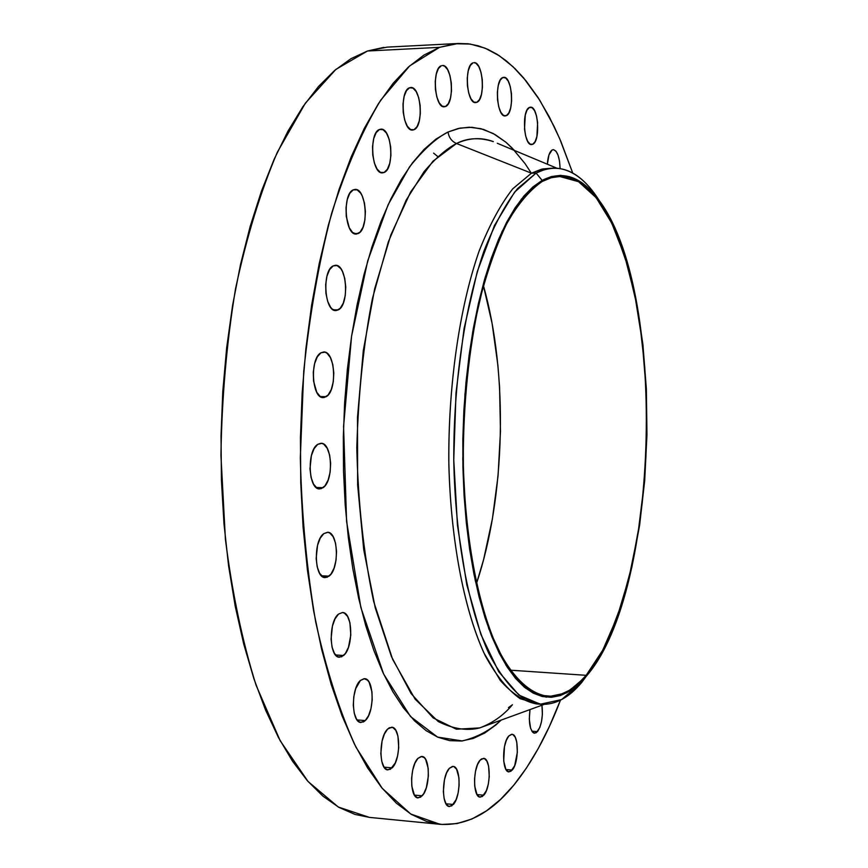 <?xml version="1.0" encoding="UTF-8"?>
<svg xmlns="http://www.w3.org/2000/svg" width="868" height="868" viewBox="0 0 868 868"><rect width="100%" height="100%" fill="white"/><g stroke="black" fill="none" stroke-linecap="round" stroke-linejoin="round"><path stroke-width="1.3" d="M547.361 164.204C547.903 156.511 549.509 151.748 552.189 149.947L548.977 154.819L547.361 164.204M532.768 144.262L531.639 144.565C523.686 145.867 521.549 110.117 529.458 107.437L527.06 110.03L525.27 115.064L524.511 129.126L525.661 135.961L527.635 141.234L530.131 144.142L532.768 144.262L535.133 141.593L536.88 136.569L537.628 122.703L536.511 115.943L534.569 110.659L532.095 107.665L529.458 107.437L530.467 107.187C538.431 105.994 540.58 141.245 532.768 144.262L530.5 144.338L532.768 144.262M506.304 115.661L505.219 115.932C496.724 117.343 494.304 80.051 502.767 77.545L500.218 80.138L498.319 85.27L497.375 92.171L497.527 99.755L498.753 106.851L500.858 112.363L503.516 115.444L506.304 115.661L508.822 112.992L510.677 107.86L511.599 101.057L511.458 93.581L510.265 86.561L508.203 81.049L505.577 77.87L502.767 77.545L503.733 77.317C512.239 76.037 514.67 112.775 506.304 115.661L504.113 115.737L506.304 115.661M476.803 102.326L475.697 102.587C466.604 104.084 463.924 65.339 472.995 62.865L470.282 65.501L468.253 70.785L467.244 77.903L467.418 85.748L468.731 93.104L470.977 98.833L473.819 102.066L476.803 102.326L479.483 99.603L481.458 94.33L482.434 87.31L482.282 79.596L481.002 72.315L478.8 66.576L475.989 63.255L473.971 62.659C483.064 61.292 485.754 99.462 476.803 102.326L474.557 102.413L476.803 102.326M445.479 106.504L444.286 106.775C434.575 108.337 431.689 68.312 441.378 65.729L438.47 68.463L436.322 73.932L435.248 81.288L435.432 89.404L436.843 97.01L439.251 102.923L442.289 106.243L445.479 106.504L448.344 103.672L450.449 98.225L451.49 90.966L451.306 82.981L449.939 75.473L447.584 69.548L444.579 66.12L442.42 65.512C452.141 64.091 455.027 103.498 445.479 106.504L443.06 106.59L445.479 106.504M413.949 129.733L412.571 130.059C402.264 131.632 399.269 90.641 409.544 87.776L406.452 90.663L404.152 96.359L403.012 103.976L403.219 112.352L404.727 120.153L407.309 126.196L410.542 129.549L413.949 129.733L416.998 126.75L419.233 121.075L420.34 113.556L420.145 105.332L418.68 97.617L416.163 91.563L412.951 88.102L409.544 87.776L410.738 87.516C421.067 86.073 424.072 126.424 413.949 129.733L411.182 129.831L413.949 129.733M384.155 172.461L382.506 172.851C371.656 174.403 368.672 132.837 379.446 129.506L376.169 132.609L373.739 138.565L372.535 146.453L372.763 155.047L374.368 163.01L377.103 169.108L380.542 172.417L384.155 172.461L387.378 169.249L389.743 163.314L390.915 155.546L390.698 147.093L389.146 139.227L386.466 133.119L383.07 129.69L379.446 129.506L380.911 129.169C391.772 127.77 394.777 168.652 384.155 172.461L380.835 172.548L384.155 172.461M358.245 233.503L356.227 234.024C344.954 235.478 342.133 193.824 353.287 189.853L349.837 193.228L347.287 199.466L346.028 207.615L346.267 216.392L349.283 227.785L352.592 232.494L356.368 234.013L360.025 232.147L363.019 227.21L364.896 219.951L365.406 211.477L364.451 203.036L362.184 195.875L360.654 193.13L357.084 189.832L353.287 189.853L355.099 189.419C366.372 188.096 369.236 229.043 358.245 233.503L354.187 233.557L358.245 233.503M338.357 309.854L335.873 310.549C324.372 311.851 321.844 270.621 333.193 265.89L329.623 269.579L326.976 276.1L325.674 284.465L325.923 293.362L327.692 301.413L330.675 307.37L332.487 309.258L336.404 310.516L340.191 308.346L343.294 303.106L345.247 295.597L345.757 286.961L344.77 278.454L342.415 271.348L340.831 268.668L337.131 265.586L333.193 265.89L335.449 265.293C346.95 264.111 349.533 304.625 338.357 309.854L333.377 309.854L338.357 309.854M326.249 396.665L323.254 397.587C311.753 398.694 309.637 358.343 320.965 352.799L317.319 356.802L314.617 363.594L313.294 372.133L313.554 381.085L316.755 392.26L320.259 396.546L324.263 397.501L328.126 395.005L331.294 389.472L333.279 381.746L333.8 372.99L332.791 364.495L330.393 357.54L326.943 353.157L324.979 352.169L320.965 352.799L323.731 351.985C335.232 350.998 337.413 390.633 326.249 396.665L320.292 396.567L326.249 396.665M323.059 487.707L319.576 488.89C308.292 489.791 306.654 450.655 317.753 444.329L314.097 448.647L311.384 455.657L309.984 468.807L311.037 477.335L313.532 484.116L317.059 488.098L321.062 488.706L324.947 485.885L328.126 480.091L330.122 472.203L330.643 463.414L329.634 455.016L327.214 448.268L323.753 444.188L321.789 443.364L317.753 444.329L321.008 443.277C332.281 442.485 334.017 480.905 323.059 487.707L316.18 487.469L323.059 487.707M329.059 576.146L325.164 577.6C314.303 578.294 313.12 540.601 323.829 533.614L320.216 538.182L317.536 545.354L316.158 558.493L317.2 566.858L319.652 573.368L323.135 577.025L327.084 577.296L330.925 574.182L334.05 568.182L336.024 560.207L336.545 551.451L335.547 543.216L333.171 536.728L329.753 532.974L327.811 532.323L323.829 533.614L327.496 532.29C338.346 531.693 339.627 568.692 329.059 576.146L321.442 575.755L329.059 576.146M343.598 655.503L339.431 657.217C329.124 657.738 328.354 621.586 338.531 614.088L335.026 618.851L332.422 626.088L331.077 639.108L332.086 647.246L334.462 653.463L337.836 656.805L341.688 656.783L345.41 653.441L348.459 647.311L350.813 635.007L349.912 622.671L347.601 616.464L344.281 613.025L342.404 612.526L338.531 614.088L342.491 612.526C352.766 612.081 353.656 647.571 343.598 655.503L335.536 654.971L343.598 655.503M365.265 720.57L360.979 722.48C351.312 722.881 350.846 688.248 360.437 680.436L355.696 688.682L353.797 696.689L353.287 705.315L354.252 713.203L356.52 719.127L359.753 722.187L363.432 721.937L365.265 720.57L368.575 715.644L370.994 708.462L372.188 700.118L371.971 691.839L369.117 682.205L367.631 680.241L364.137 678.668L360.437 680.436L364.527 678.678C374.173 678.342 374.748 712.357 365.265 720.57L357.052 719.919L365.265 720.57M392.162 767.865L387.898 769.894C378.882 770.231 378.632 737.019 387.605 729.098L384.426 733.97L382.061 741.109L380.824 753.587L381.736 761.203L383.884 766.856L386.944 769.677L390.426 769.276L395.298 762.929L397.598 755.844L398.727 747.673L397.924 736.053L395.83 730.411L392.824 727.482L389.352 727.753L387.605 729.098L391.696 727.21C400.68 726.939 401.038 759.554 392.162 767.865L384.068 767.149L392.162 767.865M422.184 795.804L418.072 797.887C409.663 798.191 409.533 766.26 417.92 758.382L414.926 763.189L412.701 770.166L411.606 778.238L411.801 786.148L414.394 795.055L417.269 797.714L420.546 797.215L423.725 793.688L426.34 787.677L428.369 776.068L428.184 768.288L425.656 759.424L424.333 757.677L421.23 756.451L417.92 758.382L421.87 756.451C430.246 756.202 430.485 787.569 422.184 795.804L414.416 795.088L422.184 795.804M453.313 804.473L449.44 806.524C441.584 806.828 441.508 776.014 449.353 768.321L446.543 772.997L444.459 779.768L443.353 791.497L444.145 798.603L446.022 803.822L448.713 806.361L451.783 805.851L456.08 799.743L458.109 793.016L459.118 785.323L458.955 777.804L456.59 769.243L453.953 766.618L452.445 766.422L449.353 768.321L453.074 766.411C460.897 766.162 461.071 796.455 453.313 804.473L446.011 803.79L453.313 804.473M483.791 795.196L480.21 797.139C472.832 797.486 472.745 767.572 480.113 760.162L477.487 764.675L475.534 771.207L474.557 778.748L474.709 786.148L476.977 794.491L479.483 796.976L482.358 796.52L486.384 790.639L488.304 784.151L489.248 776.708L488.608 766.194L486.894 761.127L484.42 758.556L481.556 758.892L480.113 760.162L483.563 758.35C490.919 758.068 491.093 787.482 483.791 795.196L477.031 794.578L483.791 795.196M537.52 731.615L534.558 733.232C529.957 730.889 528.438 723.001 530.012 709.568L529.296 719.062L530.598 728.306L532.529 732.082L533.701 733.004L536.25 732.766L539.82 727.482L541.524 721.482L542.381 714.516L541.947 705.217C543.14 716.35 541.665 725.138 537.52 731.615L531.856 731.16L537.52 731.615M512.218 770.079L508.952 771.869C501.964 772.26 501.823 743.041 508.789 735.999L506.326 740.306L504.482 746.588L503.7 761.062L505.827 769.211L508.181 771.685L510.872 771.316L514.659 765.728L517.35 752.285L516.764 742.064L515.158 737.106L512.836 734.556L511.512 734.328L508.789 735.999L511.946 734.317C518.912 734.002 519.118 762.744 512.218 770.079L506.011 769.536L512.218 770.079M514.431 150.435L505.925 142.254L495.02 134.518L483.671 129.473L471.997 127.292L460.083 128.095L448.04 132.001L436.018 139.064L424.126 149.339L412.517 162.815L401.341 179.448L390.752 199.152L380.889 221.741L371.905 247.033L363.952 274.755L357.139 304.581L351.594 336.144L347.395 369.052L344.629 402.85L343.327 437.071L343.522 471.259L345.204 504.926L348.328 537.617L352.853 568.898L358.69 598.377L365.743 625.687L373.88 650.523L382.972 672.624L392.9 691.818L403.49 707.93L414.611 720.896L426.123 730.661L437.873 737.225L449.743 740.654L461.592 741.012L473.299 738.418L484.767 733.004L495.91 724.921L501.172 720.082C490.051 730.411 477.075 737.366 462.232 740.946L437.548 737.084L410.51 716.545L383.634 674.045L360.871 607.557L346.582 521.375L343.576 426.427L351.583 336.176L367.706 260.91L388.083 204.815L409.457 166.992C423.378 149.643 436.246 137.979 448.04 132.001C448.843 137.48 451.653 141.321 456.492 143.502C446.521 148.699 435.725 158.063 424.105 171.582L406.115 200.248L388.278 242.042L372.448 298.451C363.594 343.478 358.375 393.291 356.802 447.91C358.072 503.147 363.681 554.337 373.652 601.47L392.64 659.365L415.088 699.12L438.253 721.547C453.27 728.99 467.082 731.116 479.689 727.916C492.557 723.12 503.462 715.406 512.413 704.783L508.431 707.604M536.099 173.068L542.164 180.381C562.16 170.247 580.562 176.171 597.368 198.154C667.752 286.039 660.656 591.661 586.269 676.248L581.755 682.411C568.931 697.709 555.379 705 541.1 704.284L522.699 697.753C510.59 688.324 499.252 673.449 488.673 653.137C468.492 608.273 455.342 538.258 453.78 461.06C453.367 383.548 464.749 306.35 484.084 250.765C494.293 224.866 505.447 204.154 517.534 188.616L536.099 173.068L544.865 169.434L553.589 168.077C570.71 168.197 586.15 179.361 599.886 201.571L593.148 191.785C575.82 169.076 556.8 162.837 536.099 173.068L531.444 173.188L536.099 173.068L514.572 192.164L494.51 225.42L477.248 271.673L464.065 328.592L456.015 392.716L453.758 459.812L457.458 525.281L466.778 584.707L480.894 634.41L498.72 671.702L518.956 695.094L540.308 704.219L561.574 699.597L581.723 682.443L586.269 676.248L566.717 692.838L546.146 697.167L525.52 688.129L506.011 665.224L488.847 628.866L475.263 580.529L466.322 522.796L462.785 459.259L464.966 394.148L472.713 331.891L485.407 276.599L502.04 231.572L521.386 199.119L542.164 180.381L536.099 173.068M553.589 168.077L542.771 168.934L531.444 173.188L541.415 169.249L551.31 168.218M531.292 173.123L525.01 163.564L512.229 148.124L505.827 142.168L493.165 133.488L480.915 128.692L469.241 127.216L458.261 128.486L448.04 132.001C448.843 137.48 451.653 141.321 456.492 143.502C467.396 137.849 479.678 137.22 493.339 141.614C481.36 137.122 469.078 137.752 456.492 143.502L531.444 173.188L456.492 143.502L432.948 161.22L410.629 191.98L390.795 235.054L374.661 288.816L363.291 350.683L357.486 417.345L357.638 484.984L363.725 549.683L375.258 607.85L391.414 656.512L411.128 693.597L433.186 717.934L456.405 729.229L479.689 727.916L483.65 726.473M458.141 43.487L387.334 47.111L367.479 51.006L439.534 47.349L458.261 43.476L468.275 43.801L478.127 45.765L487.773 49.313L497.18 54.38L506.315 60.89L515.147 68.789L523.675 78.001L539.657 100.048L554.131 126.478L560.761 141.158L572.75 173.101L559.665 138.62L549.325 116.93L538.073 97.552L525.943 80.735L513.01 66.727L499.35 55.78L485.06 48.152L470.239 44.062L455.016 43.736L439.534 47.349L367.479 51.006L350.987 58.677L334.581 70.503L318.48 86.518L302.889 106.721L288.035 131.025L274.147 159.245L261.452 191.166L250.168 226.429L240.49 264.621L232.613 305.243L226.667 347.753L222.783 391.522L221.025 435.899L221.427 480.21L223.977 523.805L228.609 566.023L235.228 606.255L243.713 643.98L253.879 678.689L265.543 710.002L278.498 737.594L292.538 761.236L307.424 780.788L322.95 796.162L338.911 807.359L355.077 814.455L369.475 817.396M560.478 700.161C547.209 734.805 531.639 763.156 513.747 785.215C491.125 812.936 466.572 825.978 440.087 824.318L410.759 814.021L382.245 788.361L355.923 747.109C339.865 712.14 326.455 670.411 315.692 621.922C306.849 570.319 301.717 515.603 300.328 457.783L303.724 371.374C309.626 314.596 318.936 261.908 331.641 213.322C345.963 168.305 362.336 130.569 380.748 100.124L409.663 65.903L439.534 47.349L423.942 55.075L408.437 67.01L393.193 83.219L378.426 103.672L364.343 128.301L351.171 156.924L339.106 189.3L328.364 225.094L319.153 263.872L311.623 305.145L305.927 348.318L302.173 392.781L300.436 437.863L300.751 482.879L303.095 527.147L307.413 570.016L313.619 610.855L321.583 649.112L331.153 684.31L342.144 716.035L354.361 743.974L367.587 767.876L381.638 787.612L396.275 803.106L411.324 814.368L426.579 821.443L441.877 824.459L457.035 823.58L471.932 818.991L486.416 810.907L500.391 799.569L513.747 785.215L526.399 768.093L538.29 748.466L549.346 726.559L560.478 700.161M586.182 675.315C573.911 689.908 560.978 696.874 547.372 696.212C529.469 693.575 511.957 676.997 496.876 646.725C477.454 603.314 464.803 535.61 463.262 460.951C463.284 403.566 468.731 350.14 479.592 300.686C487.545 270.132 496.832 243.962 507.444 222.165C518.565 203.286 530.174 189.712 542.261 181.455L550.887 177.788L559.469 176.432L578.522 181.683L596.153 197.676L611.734 223.098L624.797 256.429L634.996 296.075L642.114 340.408L646.009 387.855L646.617 436.832L643.947 485.787L638.067 533.158L629.094 577.383L617.235 616.888L602.804 650.056L586.182 675.315L510.189 670.172L586.182 675.315L594.146 664.66L601.698 652.107L608.783 637.828L621.38 604.703L631.654 566.544L639.38 524.652L642.244 502.702L645.89 457.588L646.66 434.727L646.063 389.2L644.707 366.839L639.868 323.699L636.418 303.247L627.499 265.38L616.052 232.635L609.455 218.584L602.327 206.302L594.721 195.929L586.67 187.629L578.24 181.52L569.516 177.756L560.554 176.432L551.43 177.636L542.261 181.455L533.115 187.911L524.109 197.036L515.332 208.808L506.923 223.152L498.959 239.98L491.559 259.152L484.832 280.494L478.876 303.757L473.776 328.712L469.61 355.034L466.452 382.408L464.337 410.488L463.306 438.904L463.371 467.288L464.532 495.259L466.767 522.46L470.044 548.554L474.286 573.205L479.451 596.132L485.44 617.072L492.167 635.832L499.534 652.215L507.444 666.103L515.787 677.409L524.456 686.078L533.353 692.089L542.37 695.463L551.419 696.245L560.403 694.519L569.245 690.375L577.86 683.93L586.182 675.315M476.467 583.6C505.577 496.952 508.453 373.533 483.411 285.626L492.091 323.384L497.896 365.352L499.577 387.117L500.467 431.429L498.058 475.762L492.395 518.89L483.606 559.589L476.467 583.6M437.722 156.511L433.599 153.126M383.884 47.371L367.479 51.006L335.883 69.397L305.33 103.216L277.369 152.15C260.465 191.828 246.512 237.376 235.532 288.773C226.656 342.589 221.796 398.162 220.939 455.505L225.409 539.256C232.19 593.018 242.422 641.702 256.114 685.297L280.158 740.697L308.075 781.525L338.303 807.023L369.399 817.385L440.087 824.318M560.11 168.533L559.502 161.014L558.037 155.122L555.911 151.119L553.437 149.643L552.189 149.947L553.285 149.643C557.354 150.793 559.621 157.086 560.11 168.533M538.833 704.046L520.149 698.697C507.823 689.995 496.225 675.738 485.375 655.937C464.608 611.994 450.828 542.142 448.854 464.467C448.062 386.423 459.335 308.238 478.821 251.894C489.14 225.647 500.413 204.653 512.652 188.92L531.444 173.188L512.814 188.736C500.673 204.251 489.476 224.953 479.212 250.819C459.801 306.35 448.376 383.472 448.799 460.919C450.384 538.041 463.599 608.001 483.877 652.823L500.228 680.349C511.99 693.695 524.098 701.561 536.543 703.948L541.1 704.284M586.269 676.248L577.914 684.906L569.267 691.395L560.392 695.561L551.364 697.308L542.272 696.527L533.223 693.141L524.283 687.12L515.581 678.429L507.194 667.091L499.252 653.148L491.852 636.7L485.082 617.864L479.071 596.837L473.885 573.813L469.61 549.053L466.333 522.851L464.076 495.53L462.915 467.429L462.839 438.915L463.881 410.369L466.007 382.17L469.187 354.665L473.364 328.223L478.496 303.171L484.474 279.8L491.234 258.371L498.666 239.123L506.662 222.23L515.125 207.832L523.936 196.016L532.985 186.87L542.164 180.381L551.375 176.562L560.533 175.369L569.527 176.703L578.294 180.501L586.757 186.642L594.83 194.985L602.479 205.401L609.629 217.749L616.247 231.854L627.738 264.74L636.678 302.758L642.928 344.618L646.367 389.027L646.953 434.727L644.707 480.46L639.651 524.977L631.893 567.032L621.596 605.332L608.945 638.598L601.839 652.931L594.265 665.539L586.269 676.248M544.279 704.371L483.736 726.44M593.148 191.785L597.368 198.154M497.31 143.285L556.757 168.142M581.723 682.443L586.236 676.28"/></g></svg>
